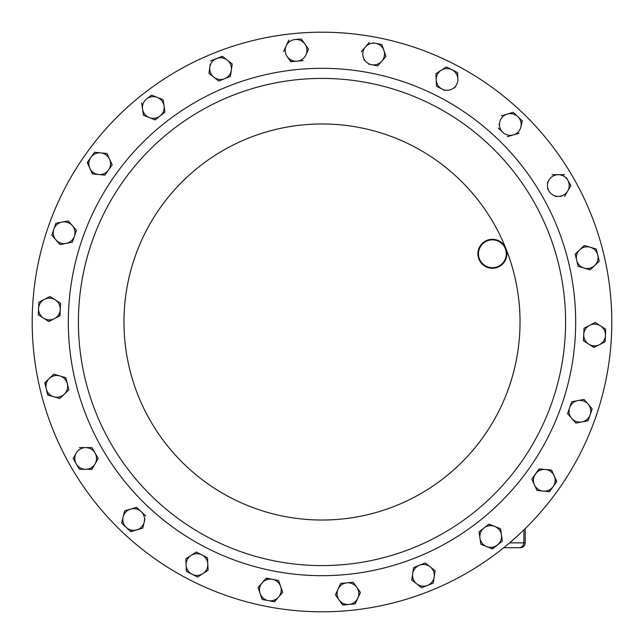 <?xml version="1.0" encoding="UTF-8"?>
<svg xmlns="http://www.w3.org/2000/svg" width="644" height="644" viewBox="0 0 644 644"><rect width="100%" height="100%" fill="white"/><g stroke="black" fill="none" stroke-linecap="round" stroke-linejoin="round"><path stroke-width="0.97" d="M71.025 466.9A289.8 289.8 0 0 1 214.291 52.961A289.8 289.8 0 0 1 591.039 214.291A289.8 289.8 0 0 1 429.709 591.039A289.8 289.8 0 0 1 52.961 429.709A289.8 289.8 0 0 1 214.291 52.961M231.47 95.859A243.585 243.585 0 0 1 548.141 231.47A243.585 243.585 0 0 1 412.53 548.141A243.585 243.585 0 0 1 95.859 412.53A243.585 243.585 0 0 1 231.47 95.859A243.585 243.585 0 0 0 95.859 412.53A243.585 243.585 0 0 0 412.53 548.141M487.009 240.333A14.49 14.49 0 0 1 505.846 248.399A14.49 14.49 0 0 1 497.78 267.236A14.49 14.49 0 0 1 478.943 259.17A14.49 14.49 0 0 1 487.009 240.333M497.562 266.697A13.91 13.91 0 0 0 505.307 248.616A13.91 13.91 0 0 0 487.226 240.872A13.91 13.91 0 0 0 479.482 258.952A13.91 13.91 0 0 0 497.562 266.697M570.874 185.553L564.603 196.412L570.874 185.553L566.229 177.519M555.321 196.412L561.343 196.412M547.489 188.483L548.929 190.978A10.859 10.859 0 0 1 548.929 180.127L547.424 182.727M564.603 174.693L558.332 174.693L564.603 174.693M552.069 174.693L558.332 174.693L552.069 174.693M548.929 180.127A10.859 10.859 0 0 1 567.734 180.127A10.859 10.859 0 0 1 558.332 196.412A10.859 10.859 0 0 1 548.929 190.978M522.348 120.967L517.808 116.636L522.348 120.967L520.867 127.053A10.859 10.859 0 0 1 513.381 134.918L519.153 133.219M513.276 112.314L507.263 114.077A10.859 10.859 0 0 1 517.808 116.636L513.453 112.483M507.359 136.681L513.381 134.918A10.859 10.859 0 0 1 502.827 132.358L498.287 128.027L502.827 132.358A10.859 10.859 0 0 1 499.768 121.933L499.06 124.864M501.241 115.848L507.263 114.077L501.241 115.848M499.768 121.933A10.859 10.859 0 0 1 507.263 114.077M517.808 116.636A10.859 10.859 0 0 1 520.867 127.053M455.453 86.948L452.917 88.574A10.859 10.859 0 0 0 457.892 78.922L457.594 72.659L452.024 69.794L457.594 72.659L457.747 75.92M452.917 88.574A10.859 10.859 0 0 1 436.205 79.961L436.503 86.224L442.074 89.089L436.503 86.224L436.205 79.961A10.859 10.859 0 0 1 441.18 70.309L435.908 73.698L436.205 79.961L435.908 73.698L446.453 66.92L441.18 70.309A10.859 10.859 0 0 1 452.024 69.794L446.67 67.032M442.074 89.089L444.746 90.474M452.024 69.794A10.859 10.859 0 0 1 457.892 78.922M381.86 44.565L375.702 43.373L381.86 44.565L385.957 56.406L381.86 44.565M369.382 42.375L365.438 46.923A10.859 10.859 0 0 1 375.702 43.373L372.747 42.802M368.754 64.15L377.746 65.881L381.852 61.148L377.746 65.881L374.542 65.269M364.367 60.431L363.385 57.59A10.859 10.859 0 0 0 381.852 61.148L385.796 56.6M361.332 51.665L365.438 46.923L361.332 51.665M363.385 57.59A10.859 10.859 0 0 1 365.438 46.923M381.852 61.148A10.859 10.859 0 0 0 375.702 43.373M300.772 38.986L295.024 39.534A10.859 10.859 0 0 1 304.902 44.042L301.416 39.139M308.54 49.145L304.902 44.042A10.859 10.859 0 0 1 305.94 54.853L308.54 49.145L305.94 54.853A10.859 10.859 0 0 1 297.093 61.148L303.332 60.552L297.093 61.148A10.859 10.859 0 0 1 287.216 56.64L290.855 61.744L297.093 61.148M291.346 61.695L288.963 59.087M288.786 40.129L283.577 51.536L288.786 40.129M287.216 56.64A10.859 10.859 0 0 1 295.024 39.534M230.463 76.153L231.325 70.196A10.859 10.859 0 0 0 227.284 60.117L232.218 63.989L222.357 56.245L210.717 60.906L222.558 56.398M219.258 80.878L224.611 78.737A10.859 10.859 0 0 0 231.325 70.196L232.178 64.239M230.431 76.403L224.611 78.737L230.431 76.403M208.938 73.311L218.791 81.064L208.938 73.311L209.831 67.105L208.938 73.311M210.258 64.126L209.831 67.105A10.859 10.859 0 0 1 227.284 60.117M224.611 78.737A10.859 10.859 0 0 1 209.831 67.105M151.131 95.393L146.599 98.959A10.859 10.859 0 0 1 157.345 97.413L151.759 95.175M162.699 99.554L157.345 97.413A10.859 10.859 0 0 1 164.051 105.946L163.198 99.989M164.912 111.903L164.051 105.946A10.859 10.859 0 0 1 160.018 116.025L164.945 112.153L160.018 116.025A10.859 10.859 0 0 1 149.271 117.57L155.091 119.897L160.018 116.025M157.748 117.812L155.091 119.897L149.271 117.57A10.859 10.859 0 0 1 142.557 109.037L143.451 115.244L149.271 117.57M143.918 115.429L143.451 115.244M141.672 102.831L142.557 109.037A10.859 10.859 0 0 1 146.599 98.959M588.093 404.142A10.859 10.859 0 0 1 581.943 421.917L588.093 420.733L592.198 408.884L583.987 399.409L577.829 400.592A10.859 10.859 0 0 1 588.093 404.142M571.679 418.367L575.784 423.1L581.943 421.917A10.859 10.859 0 0 1 571.679 418.367L567.573 413.625L569.626 407.7A10.859 10.859 0 0 1 577.829 400.592L571.679 401.784L567.573 413.625L571.679 418.367A10.859 10.859 0 0 1 569.626 407.7L571.679 401.784L574.875 401.164M583.496 399.505L583.987 399.409L592.198 408.884M590.146 414.808L588.093 420.733L581.943 421.917M600.458 325.848A10.859 10.859 0 0 1 599.564 344.637L605.135 341.763L605.73 329.237L595.185 322.459L589.614 325.333A10.859 10.859 0 0 1 600.458 325.848M583.738 334.469A10.859 10.859 0 0 1 589.614 325.333L584.036 328.207L583.44 340.732L588.713 344.121A10.859 10.859 0 0 1 583.738 334.469M594.436 347.277L593.985 347.51L588.713 344.121A10.859 10.859 0 0 0 599.564 344.637L593.776 347.374M592.174 324.013L595.185 322.459L605.73 329.237L605.135 341.763L599.564 344.637M583.44 340.732L584.036 328.207L589.614 325.333M590.258 247.248A10.859 10.859 0 0 1 594.694 265.521L599.234 261.198L596.28 249.011L584.245 245.477L579.713 249.808A10.859 10.859 0 0 1 590.258 247.248L584.245 245.477L581.798 247.811M576.654 260.224A10.859 10.859 0 0 1 579.713 249.808L575.173 254.13L578.127 266.318L584.14 268.081A10.859 10.859 0 0 1 576.654 260.224M592.609 267.51L590.162 269.844L584.14 268.081A10.859 10.859 0 0 0 594.694 265.521L590.162 269.844L587.03 268.926M593.148 248.093L596.28 249.011L599.234 261.198L594.694 265.521M584.14 268.081L578.127 266.318L575.173 254.13M503.769 547.706L519.048 547.706L503.769 547.706M202.82 573.691A10.859 10.859 0 0 1 186.108 565.078L186.406 571.341L197.547 577.08L208.093 570.302L207.795 564.039A10.859 10.859 0 0 1 202.82 573.691L208.093 570.302L207.932 566.921M201.926 554.911A10.859 10.859 0 0 1 207.795 564.039L207.497 557.776L196.356 552.037L191.083 555.426A10.859 10.859 0 0 1 201.926 554.911M191.976 574.207L186.406 571.341L185.81 558.815L191.083 555.426A10.859 10.859 0 0 0 186.108 565.078L185.81 558.815L196.356 552.037L207.497 557.776L207.795 564.039M200.292 575.317L197.547 577.08M278.562 597.077A10.859 10.859 0 0 1 260.096 593.518L262.14 599.435L274.457 601.81L282.668 592.335L280.615 586.41A10.859 10.859 0 0 1 278.562 597.077M272.412 579.302A10.859 10.859 0 0 1 280.615 586.41L278.562 580.486L266.254 578.119L262.148 582.852A10.859 10.859 0 0 1 272.412 579.302L278.562 580.486L279.633 583.569M262.148 582.852A10.859 10.859 0 0 0 260.096 593.518L258.043 587.594L262.148 582.852L258.043 587.594M276.59 599.347L274.207 601.762M282.499 591.868L282.668 592.335M266.093 578.304L269.458 578.731M265.465 600.079L262.14 599.435M357.814 598.171A10.859 10.859 0 0 1 339.098 599.958L342.729 605.062L355.214 603.871L360.423 592.464L356.784 587.36A10.859 10.859 0 0 1 357.814 598.171M346.907 582.852A10.859 10.859 0 0 1 356.784 587.36L353.145 582.256L340.668 583.448L338.06 589.147A10.859 10.859 0 0 1 346.907 582.852L340.668 583.448M335.46 594.855L338.06 589.147A10.859 10.859 0 0 0 339.098 599.958L335.46 594.855L339.098 599.958M358.458 589.711L360.423 592.464L354.965 603.895M349.781 582.579L353.145 582.256L356.784 587.36M348.976 604.466L342.584 604.861M434.169 576.895A10.859 10.859 0 0 1 416.716 583.883L421.643 587.755L433.283 583.094L435.062 570.689L430.136 566.809A10.859 10.859 0 0 1 434.169 576.895M419.389 565.263A10.859 10.859 0 0 1 430.136 566.809L425.209 562.937L419.389 565.263L413.569 567.597L412.675 573.804A10.859 10.859 0 0 1 419.389 565.263M412.675 573.804A10.859 10.859 0 0 0 416.716 583.883L411.782 580.011L413.569 567.597L425.209 562.937L435.062 570.689L433.283 583.094L427.463 585.428M422.102 587.57L421.643 587.755L416.716 583.883M414.446 582.096L411.782 580.011M501.443 534.963A10.859 10.859 0 0 1 486.655 546.587L492.475 548.921L502.328 541.169L500.549 528.756L494.729 526.43A10.859 10.859 0 0 1 501.443 534.963M483.982 527.975A10.859 10.859 0 0 1 494.729 526.43L488.909 524.103L479.056 531.847L479.949 538.054A10.859 10.859 0 0 1 483.982 527.975M480.835 544.261L479.949 538.054A10.859 10.859 0 0 0 486.655 546.587L480.835 544.261L486.655 546.587M500.082 528.571L500.549 528.756L502.328 541.169L492.241 548.825M479.949 538.054L479.056 531.847L488.909 524.103L494.729 526.43M554.17 475.787A10.859 10.859 0 0 1 543.262 491.106L549.501 491.702L556.778 481.487L551.57 470.08L545.323 469.484A10.859 10.859 0 0 1 554.17 475.787M535.446 474A10.859 10.859 0 0 1 545.323 469.484L539.084 468.888L531.815 479.104L534.415 484.803A10.859 10.859 0 0 1 535.446 474M536.919 490.277L534.415 484.803A10.859 10.859 0 0 0 543.262 491.106L537.024 490.511L543.262 491.106M545.323 469.484L551.57 470.08L556.633 481.688M534.415 484.803L531.815 479.104L539.334 468.913M553.14 486.59L549.251 491.678M89.83 168.213A10.859 10.859 0 0 1 100.738 152.894L94.499 152.298L87.222 162.513L92.43 173.92L98.677 174.516A10.859 10.859 0 0 1 89.83 168.213L87.367 162.312M112.185 164.896L108.554 170A10.859 10.859 0 0 1 98.677 174.516L104.916 175.112L112.185 164.896L109.585 159.197A10.859 10.859 0 0 1 108.554 170L104.916 175.112L98.677 174.516M109.585 159.197A10.859 10.859 0 0 0 100.738 152.894L106.976 153.489L109.585 159.197L106.976 153.489L106.485 153.449M92.929 173.969L91.078 170.95M92.535 155.059L94.499 152.298L100.738 152.894M55.907 239.858A10.859 10.859 0 0 1 62.057 222.083L55.907 223.267L51.802 235.116L60.013 244.591L66.171 243.408A10.859 10.859 0 0 1 55.907 239.858L60.013 244.591L60.504 244.495M74.374 236.3A10.859 10.859 0 0 1 66.171 243.408L72.321 242.216L76.427 230.375L72.321 225.633A10.859 10.859 0 0 1 74.374 236.3L76.427 230.375L68.216 220.9L62.057 222.083L68.216 220.9L72.321 225.633A10.859 10.859 0 0 0 62.057 222.083M53.935 237.58L51.802 235.116L53.855 229.192M72.321 242.216L66.171 243.408M43.542 318.152A10.859 10.859 0 0 1 44.436 299.363L38.865 302.237L38.27 314.763L48.815 321.541L54.386 318.667A10.859 10.859 0 0 1 43.542 318.152M60.262 309.531A10.859 10.859 0 0 1 54.386 318.667L59.964 315.793L60.56 303.268L55.287 299.879A10.859 10.859 0 0 1 60.262 309.531L59.739 315.906M49.564 296.723L50.015 296.49L55.287 299.879A10.859 10.859 0 0 0 44.436 299.363L50.015 296.49L52.752 298.252M54.386 318.667L48.606 321.404M55.287 299.879L60.56 303.268M38.568 308.5L38.865 302.237L44.436 299.363M53.742 396.752A10.859 10.859 0 0 1 49.306 378.479L44.766 382.802L47.72 394.989L59.755 398.523L64.287 394.192A10.859 10.859 0 0 1 53.742 396.752L59.755 398.523L68.828 389.87L67.346 383.776A10.859 10.859 0 0 1 64.287 394.192L68.828 389.87L65.873 377.682L59.86 375.919A10.859 10.859 0 0 1 67.346 383.776L65.873 377.682L59.86 375.919A10.859 10.859 0 0 0 49.306 378.479L53.838 374.156L59.86 375.919M50.852 395.907L47.664 394.748M46.247 388.896L44.951 382.633M85.668 469.307A10.859 10.859 0 0 1 76.266 453.022L73.126 458.448L79.397 469.307L91.931 469.307L95.07 463.873A10.859 10.859 0 0 1 85.668 469.307L79.397 469.307L73.126 458.448L76.266 453.022A10.859 10.859 0 0 1 95.07 453.022A10.859 10.859 0 0 1 95.07 463.873L98.202 458.448L91.931 447.588L79.397 447.588L85.668 447.588M95.07 463.873L91.681 469.307M91.931 447.588L98.202 458.448L96.576 461.273M136.399 507.392L141.173 511.642A10.859 10.859 0 0 1 144.232 522.067L142.759 528.152L130.547 531.517M126.192 527.364L130.724 531.686L136.737 529.923L142.759 528.152L144.232 522.067A10.859 10.859 0 0 1 126.192 527.364L121.652 523.033L123.133 516.947L121.652 523.033L126.192 527.364A10.859 10.859 0 0 1 130.619 509.082A10.859 10.859 0 0 1 141.173 511.642L136.641 507.319L124.606 510.853L130.619 509.082M124.493 511.336L123.133 516.947M144.232 522.067L144.94 519.136M145.713 515.973L141.173 511.642M493.497 222.985A198.03 198.03 0 0 0 222.985 150.503A198.03 198.03 0 0 0 150.503 421.015A198.03 198.03 0 0 0 408.529 500.122A198.03 198.03 0 0 0 505.846 248.399A198.03 198.03 0 0 1 395.601 505.846A198.03 198.03 0 0 1 138.154 395.601A198.03 198.03 0 0 1 248.399 138.154A198.03 198.03 0 0 1 505.846 248.399M416.282 557.503A253.672 253.672 0 0 1 86.497 416.282A253.672 253.672 0 0 1 227.718 86.497A253.672 253.672 0 0 1 557.503 227.718A253.672 253.672 0 0 1 416.282 557.503M509.613 542.876L525.206 542.876C524.924 545.806 523.314 547.416 520.376 547.706M523.878 529.915L523.878 542.876C523.588 545.806 521.978 547.416 519.048 547.706M525.206 542.876L525.206 528.619"/></g></svg>
